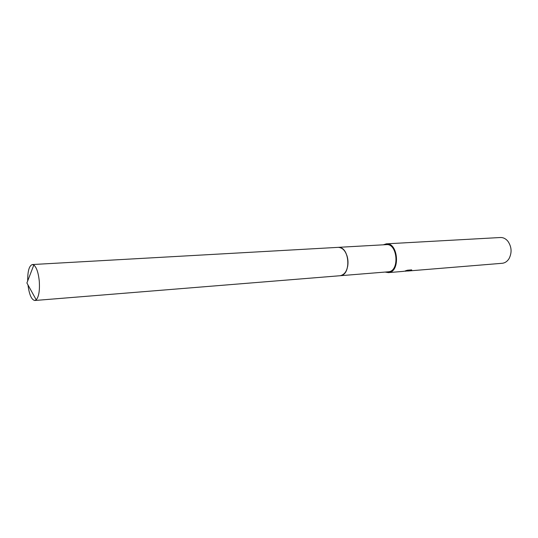 <?xml version="1.0" encoding="UTF-8"?>
<svg xmlns="http://www.w3.org/2000/svg" width="538" height="538" viewBox="0 0 538 538"><rect width="100%" height="100%" fill="white"/><g stroke="black" fill="none" stroke-linecap="round" stroke-linejoin="round"><path stroke-width="0.81" d="M347.609 266.7C348.321 262.82 348.059 259.013 346.822 255.268M342.107 275.241C350.742 272.201 349.175 249.397 340.211 247.561M340.48 275.698L388.651 271.777C399.815 270.89 397.508 243.257 386.398 244.642L338.53 247.332M405.47 271.213L407.959 270.802L403.836 271.26M385.168 272.073L388.342 272.618L402.996 271.401L408.84 270.54L405.457 270.816L407.508 270.211L411.664 269.874L411.765 270.352L407.495 271.051L502.559 263.257C505.222 262.84 507.388 261.286 509.069 258.61C512.089 252.578 511.685 246.781 507.872 241.212C505.72 238.65 503.218 237.419 500.374 237.514L386.365 243.842L383.291 244.817M388.342 272.618L388.745 272.571C400.561 271.65 398.133 242.376 386.365 243.842M408.826 270.459L411.765 270.352M406.957 270.365L408.84 270.54M27.969 284.911C29.247 294.683 31.54 299.874 34.835 300.493L36.221 299.827C38.87 296.68 39.886 290.385 39.267 280.95C38.366 272.652 36.55 267.339 33.827 265.019L32.367 264.548C29.186 265.617 27.626 271.071 27.694 280.923M34.835 300.493L340.292 275.712C345.705 274.326 348.227 269.087 347.871 260.009C346.526 251.972 343.352 247.749 338.341 247.346L32.367 264.548M33.827 265.019L26.9 282.981L36.221 299.827"/></g></svg>
